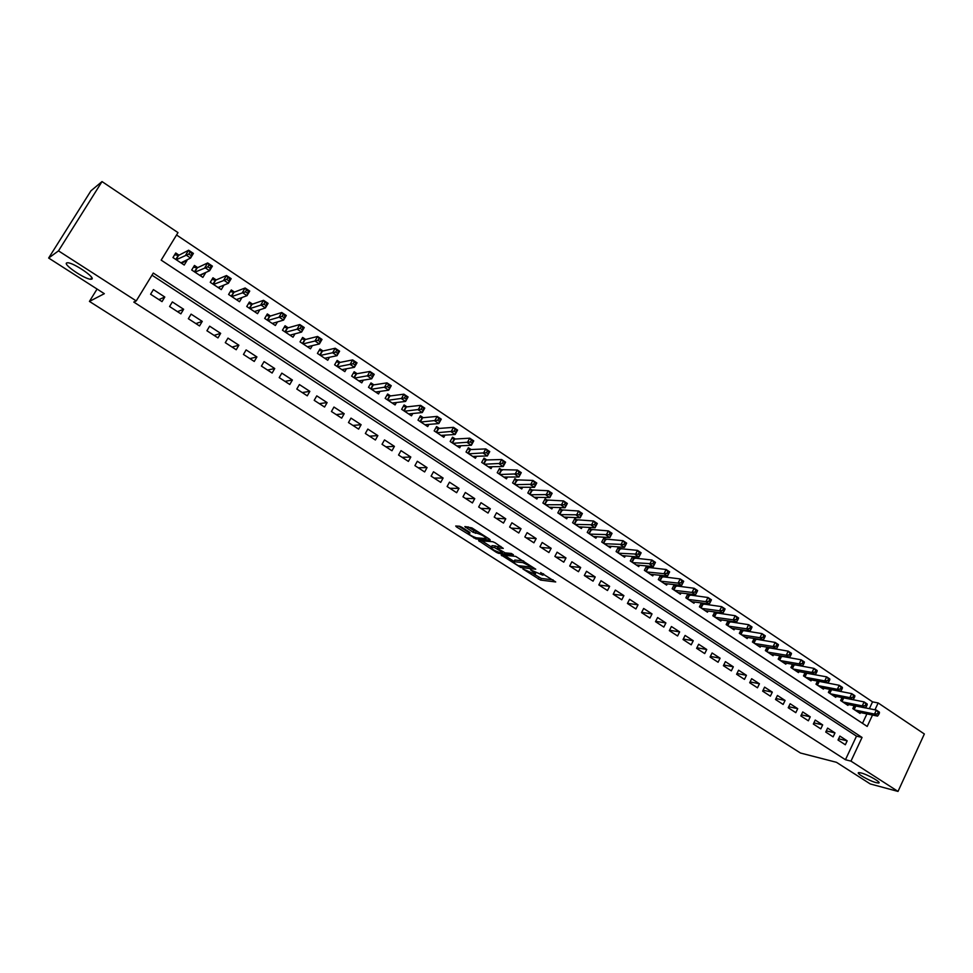 <?xml version="1.0" encoding="UTF-8"?>
<svg xmlns="http://www.w3.org/2000/svg" width="973" height="973" viewBox="0 0 973 973"><rect width="100%" height="100%" fill="white"/><g stroke="black" fill="none" stroke-linecap="round" stroke-linejoin="round"><path stroke-width="1.46" d="M522.89 568.962L540.514 580.066L555.717 581.963L540.66 572.55C543.104 574.179 543.81 575.055 542.788 575.177L530.504 569.825L532.888 571.65C535.308 573.267 536.026 574.131 535.016 574.252L522.89 568.962M91.803 279.105C95.682 277.755 73.924 262.892 67.794 262.759L66.614 262.941C63.099 264.547 84.712 279.166 90.684 279.251L91.803 279.105M876.223 782.669L878.412 783.022C882.681 783.131 868.074 774.63 861.081 772.951L859.001 772.623C854.768 772.526 869.169 780.93 876.223 782.669M461.834 527.244L459.584 526.247L455.717 526.004L456.459 526.904L476.028 538.945L490.234 540.088L489.553 539.2L471.929 527.913L464.839 526.588L473.097 532.304L477.755 533.484C482.985 535.296 485.673 536.999 485.795 538.568L476.369 537.826C471.224 536.026 468.572 534.359 468.414 532.803L470.056 532.924L469.327 532.036L461.834 527.244M869.351 708.672L872.55 701.861L878.157 702.956L924.35 733.983L898.018 791.426L870.263 783.946L836.452 762.309L800.451 753.017L89.431 301.411L104.33 293.688L48.65 258.04L58.489 250.864L102.019 181.574L177.998 232.62L161.177 260.132L867.198 726.43L872.501 715.058M898.018 791.426L850.974 761.129L862.054 737.437L153.284 273.06L136.244 300.925L58.489 250.864M136.244 300.925L133.787 302.056L845.452 759.731L850.974 761.129M501.107 554.938L520.835 567.514L535.746 569.193L515.678 556.374L501.107 554.938M496.364 552.348L478.546 540.574L492.825 541.742L495.111 542.764L503.284 548.407L497.276 547.872L497.981 548.736L505.133 552.859L511.324 553.455L513.416 554.768L498.59 553.333L496.364 552.348L496.777 551.569M186.439 260.119L186.986 260.496L182.875 262.528M179.02 255.194L175.724 253.004L172.951 257.553L184.225 265.033L186.986 260.496M205.303 272.683L201.496 274.702M197.701 267.624L194.454 265.459L191.705 269.995L202.858 277.39L205.583 272.866M216.188 279.92L212.965 277.779L210.253 282.304L221.285 289.626L223.96 285.089L219.898 286.767M234.469 292.082L231.282 289.966L228.594 294.466L239.504 301.715L241.997 297.519M252.554 304.123L249.404 302.019L246.741 306.507L257.541 313.671L259.827 309.791M270.445 316.018L267.332 313.951L264.692 318.426L275.371 325.505L277.5 321.893M288.154 327.804L285.065 325.748L282.462 330.212L293.019 337.217L295.001 333.836M305.668 339.455L302.615 337.424L300.025 341.864L310.484 348.808L312.321 345.622M323 350.985L319.971 348.979L317.417 353.406L327.755 360.265L329.482 357.273M340.149 362.394L337.157 360.411L334.615 364.814L344.856 371.613L346.473 368.779M357.115 373.681L354.16 371.722L351.642 376.113L361.774 382.839L363.306 380.151M373.912 384.858L370.981 382.912L368.487 387.29L378.521 393.943L379.957 391.401M390.526 395.914L387.631 393.992L385.162 398.358L395.087 404.938L396.449 402.518M406.969 406.86L404.111 404.95L401.667 409.305L411.494 415.824L412.783 413.513M423.255 417.697L420.421 415.812L418.001 420.141L427.719 426.588L428.947 424.386M439.37 428.412L436.561 426.551L434.165 430.869L443.797 437.254L444.965 435.138M455.328 439.03L452.542 437.181L450.171 441.487L459.694 447.799L460.813 445.78M471.114 449.538L468.366 447.702L466.018 451.995L475.444 458.247L476.502 456.301M486.755 459.937L484.031 458.125L481.696 462.406L491.037 468.597L492.046 466.724M502.226 470.239L499.526 468.439L497.227 472.708L506.471 478.838L507.444 477.038M517.551 480.431L514.887 478.655L512.601 482.9L521.747 488.969L522.683 487.242M532.73 490.526L530.078 488.774L527.816 493.007L536.877 499.015L537.777 497.337M547.75 500.523L545.135 498.784L542.898 503.005L551.861 508.952L552.725 507.334M562.625 510.424L560.034 508.697L557.821 512.905L566.7 518.804L567.527 517.235M577.366 520.227L574.8 518.524L572.598 522.708L581.392 528.546L582.182 527.038M591.961 529.932L589.407 528.242L587.23 532.413L595.938 538.203L596.704 536.731M606.41 539.553L603.892 537.874L601.728 542.034L610.351 547.763L611.093 546.34M620.713 549.076L618.22 547.41L616.079 551.557L624.63 557.237L625.335 555.851M634.895 558.502L632.426 556.86L630.297 560.995L638.762 566.614L639.443 565.277M648.93 567.843L646.486 566.225L644.381 570.336L652.774 575.907L653.43 574.605M662.844 577.098L660.424 575.493L658.332 579.592L666.639 585.101L667.283 583.849M676.624 586.269L674.216 584.676L672.148 588.762L680.382 594.223L681.003 592.995M690.271 595.354L687.996 593.834M703.795 604.342L701.728 602.968M717.186 613.258L715.325 612.029M730.468 622.088L728.801 620.993M743.615 630.845L742.156 629.872M756.641 639.516L755.389 638.677M769.558 648.103L768.488 647.398M782.353 656.617L781.477 656.033M795.026 665.058L794.345 664.595M838.021 740.027L845.33 744.771L847.179 740.842L839.869 736.087L838.021 740.027M825.736 732.061L833.119 736.853L834.98 732.9L827.609 728.108L825.736 732.061M813.343 724.034L820.798 728.862L822.672 724.897L815.228 720.056L813.343 724.034M800.84 715.921L808.356 720.798L810.254 716.821L802.749 711.944L800.84 715.921M788.227 707.736L795.805 712.662L797.714 708.672L790.149 703.747L788.227 707.736M775.493 699.478L783.143 704.44L785.077 700.451L777.427 695.476L775.493 699.478M762.65 691.146L770.373 696.157L772.307 692.144L764.596 687.133L762.65 691.146M749.684 682.742L757.481 687.802L759.439 683.776L751.655 678.716L749.684 682.742M736.61 674.265L744.467 679.361L746.437 675.323L738.592 670.215L736.61 674.265M723.401 665.702L731.331 670.847L733.326 666.797L725.396 661.64L723.401 665.702M710.071 657.055L718.086 662.248L720.093 658.186L712.09 652.98L710.071 657.055M696.619 648.334L704.707 653.576L706.739 649.49L698.663 644.248L696.619 648.334M683.046 639.529L691.207 644.819L693.25 640.721L685.101 635.43L683.046 639.529M669.339 630.638L677.585 635.977L679.64 631.878L671.419 626.527L669.339 630.638M655.51 621.662L663.829 627.062L665.897 622.939L657.602 617.539L655.51 621.662M641.548 612.613L649.94 618.05L652.032 613.914L643.652 608.466L641.548 612.613M627.439 603.467L635.916 608.964L638.033 604.817L629.567 599.307L627.439 603.467M613.209 594.235L621.771 599.782L623.9 595.622L615.35 590.064L613.209 594.235M598.833 584.919L607.48 590.514L609.633 586.342L600.998 580.723L598.833 584.919M584.323 575.505L593.056 581.161L595.221 576.965L586.512 571.297L584.323 575.505M569.679 566.006L578.485 571.71L580.674 567.502L571.881 561.786L569.679 566.006M554.878 556.41L563.768 562.175L565.982 557.955L557.103 552.178L554.878 556.41M539.942 546.717L548.918 552.542L551.156 548.31L542.18 542.472L539.942 546.717M524.848 536.938L533.922 542.812L536.172 538.568L527.111 532.669L524.848 536.938M509.609 527.05L518.779 532.997L521.042 528.728L511.895 522.781L509.609 527.05M494.223 517.064L503.479 523.073L505.765 518.791L496.534 512.783L494.223 517.064M478.68 506.994L488.02 513.051L490.343 508.757L481.003 502.688L478.68 506.994M462.978 496.802L472.416 502.932L474.751 498.614L465.325 492.484L462.978 496.802M447.118 486.524L456.653 492.703L459.013 488.373L449.49 482.182L447.118 486.524M431.1 476.125L440.733 482.377L443.104 478.035L433.496 471.783L431.1 476.125M414.912 465.629L424.642 471.941L427.05 467.587L417.332 461.263L414.912 465.629M398.553 455.023L408.392 461.409L410.813 457.03L400.998 450.645L398.553 455.023M382.036 444.308L391.973 450.754L394.418 446.364L384.505 439.918L382.036 444.308M365.349 433.484L375.383 440.003L377.852 435.6L367.83 429.081L365.349 433.484M348.48 422.55L358.623 429.129L361.117 424.702L350.985 418.122L348.48 422.55M331.428 411.494L341.681 418.147L344.199 413.707L333.97 407.055L331.428 411.494M314.206 400.329L324.568 407.042L327.11 402.591L316.772 395.865L314.206 400.329M296.801 389.042L307.261 395.829L309.84 391.353L299.392 384.566L296.801 389.042M279.202 377.621L289.784 384.481L292.387 380.005L281.817 373.133L279.202 377.621M261.421 366.091L272.124 373.024L274.739 368.536L264.072 361.591L261.421 366.091M243.457 354.44L254.257 361.445L256.908 356.933L246.12 349.915L243.457 354.44M225.286 342.654L236.208 349.745L238.884 345.208L227.986 338.118L225.286 342.654M206.921 330.747L217.964 337.911L220.664 333.362L209.645 326.186L206.921 330.747M188.348 318.706L199.514 325.943L202.25 321.382L191.097 314.133L188.348 318.706M169.582 306.531L180.869 313.853L183.629 309.268L172.355 301.934L169.582 306.531M845.452 759.731L856.495 736.147L151.983 275.177M164.802 297.02L153.406 289.613L150.596 294.223L162.017 301.618L164.802 297.02L158.891 299.599M872.55 701.861L176.551 234.992M862.504 723.328L866.919 713.89M860.46 712.552L860.047 713.428L852.798 708.624L854.185 705.68M848.371 704.513L847.945 705.401L840.636 700.548L842.059 697.556M836.184 696.388L835.746 697.3L828.376 692.411L829.835 689.346M823.876 688.203L823.438 689.139L815.994 684.201L817.49 681.064M811.47 679.945L811.008 680.893L803.503 675.919L805.048 672.708L806.24 673.121L804.574 676.624M798.955 671.601L798.48 672.574L790.903 667.551L792.484 664.267M786.318 663.185L785.831 664.182L778.193 659.11L779.823 655.753M773.571 654.695L773.073 655.717L765.362 650.596L767.04 647.154M760.704 646.121L760.193 647.179L752.409 642.01L754.136 638.483M747.726 637.473L747.191 638.556L739.334 633.338L741.122 629.713M734.627 628.74L734.08 629.847L726.15 624.593L727.986 620.871M721.407 619.935L720.835 621.066L712.832 615.763L714.741 611.944M708.052 611.044L707.48 612.199L699.405 606.848L701.363 602.932M694.588 602.056L693.992 603.248L685.843 597.848L687.862 593.822M97.081 289.042L89.431 301.411M48.65 258.04L90.927 190.83L102.019 181.574M874.958 709.816L878.157 702.956M856.495 736.147L862.054 737.437M847.179 740.842L838.592 738.811M834.98 732.9L826.296 730.893M822.672 724.897L813.878 722.903M810.254 716.821L801.351 714.851M797.714 708.672L788.714 706.714M785.077 700.451L775.955 698.517M772.307 692.144L763.087 690.246M759.439 683.776L750.098 681.903M746.437 675.323L736.987 673.486M733.326 666.797L723.754 664.985M720.093 658.186L710.387 656.41M706.739 649.49L696.899 647.763M693.25 640.721L683.289 639.042M679.64 631.878L669.546 630.236M665.897 622.939L655.668 621.358M652.032 613.914L641.657 612.394M638.033 604.817L627.5 603.345M623.9 595.622L613.221 594.223M609.633 586.342L599.04 585.041M595.221 576.965L584.749 575.785M580.674 567.502L570.336 566.432M565.982 557.955L555.778 556.994M551.156 548.31L541.085 547.458M536.172 538.568L526.247 537.838M521.042 528.728L511.251 528.12M505.765 518.791L496.121 518.305M490.343 508.757L480.844 508.393M474.751 498.614L465.41 498.383M459.013 488.373L449.818 488.276M443.104 478.035L434.08 478.071M427.05 467.587L418.183 467.758M410.813 457.03L402.117 457.334M394.418 446.364L385.892 446.814M377.852 435.6L369.497 436.184M361.117 424.702L352.944 425.444M344.199 413.707L336.208 414.595M327.11 402.591L319.314 403.637M309.84 391.353L302.226 392.557M292.387 380.005L284.967 381.367M274.739 368.536L267.526 370.056M256.908 356.933L249.903 358.623M238.884 345.208L232.085 347.069M220.664 333.362L214.084 335.393M202.25 321.382L195.889 323.595M183.629 309.268L177.487 311.664M533.958 574.143L541.365 578.436L553.09 579.884M504.391 555.267L514.048 561.433M518.171 565.654L532.316 567.21L522.939 562.625L513.926 561.676C512.905 561.81 513.635 562.686 516.104 564.328L518.171 565.654M514.462 560.667L514.79 560.034L523.486 560.934M491.377 546.96L481.793 540.842M500.876 546.449L498.067 546.412M491.304 547.337L491.183 547.325C491.316 548.833 493.943 550.487 499.052 552.287L502.445 552.603L501.74 551.752L494.612 547.629L491.304 547.337L491.779 546.218M497.75 546.984L495.5 545.975L494.612 547.629M492.18 545.683L495.5 545.975M468.001 526.794L473.997 530.626L477.925 531.745M486.512 537.242L486.099 538.008L487.923 538.154M458.855 526.198L468.621 532.438M857.931 712.029L877.549 716.104L874.496 714.073L876.357 710.095L865.362 707.87M878.205 712.2L876.357 710.095L879.397 712.139L879.422 713.027L878.205 712.2L877.464 713.793L878.68 714.608L879.422 713.027M877.464 713.793L874.496 714.073L854.914 710.022M878.68 714.608L877.549 716.104M845.817 703.99L865.313 707.943L862.236 705.887L864.109 701.91L852.968 699.696L849.855 697.641L830.528 693.846M865.946 704.014L864.109 701.91L867.174 703.953L867.174 704.841L865.946 704.014L865.204 705.607L866.432 706.434L867.174 704.841M865.204 705.607L862.236 705.887L842.776 701.971M866.432 706.434L865.313 707.943M852.822 697.349L854.063 698.176L854.817 696.571L853.576 695.744L852.822 697.349L849.855 697.641L851.74 693.64L830.82 689.541M853.576 695.744L851.74 693.64L854.841 695.707L854.817 696.571M833.606 695.877L852.956 699.709L854.063 698.176M821.273 687.704L840.49 691.402L837.364 689.31L839.261 685.296L817.928 681.149M841.098 687.4L839.261 685.296L842.399 687.388L842.35 688.239L841.098 687.4L840.331 689.006L841.596 689.845L842.35 688.239M840.331 689.006L837.364 689.31L818.171 685.637M841.596 689.845L840.49 691.402M808.831 679.446L827.914 683.01L824.751 680.905L826.673 676.88L806.24 673.121M828.497 678.984L826.673 676.88L829.835 678.984L829.762 679.835L828.497 678.984L827.731 680.601L828.996 681.441L829.762 679.835M827.731 680.601L824.751 680.905L805.705 677.366M828.996 681.441L827.914 683.01M796.279 671.115L815.228 674.557L812.029 672.428L813.975 668.378L792.448 664.364M815.788 670.494L813.975 668.378L817.162 670.506L817.065 671.346L815.788 670.494L815.021 672.112L816.298 672.963L817.065 671.346M815.021 672.112L812.029 672.428L793.117 669.023M816.298 672.963L815.228 674.557M783.606 662.71L802.421 666.006L799.198 663.866L801.144 659.803L779.738 655.924M802.956 661.92L801.144 659.803L804.367 661.956L804.245 662.771L802.956 661.92L802.178 663.537L803.467 664.401L804.245 662.771M802.178 663.537L799.198 663.866L780.419 660.594M803.467 664.401L802.421 666.006M770.823 654.233L789.492 657.395L786.245 655.218L788.203 651.156L766.919 647.41M790.015 653.26L788.203 651.156L791.45 653.321L791.317 654.124L790.015 653.26L789.225 654.89L790.526 655.753L791.317 654.124M789.225 654.89L786.245 655.218L767.612 652.092M790.526 655.753L789.492 657.395M757.931 645.671L776.442 648.687L773.158 646.498L775.153 642.423L753.978 638.811M776.94 644.527L775.153 642.423L778.424 644.613L778.254 645.403L776.94 644.527L776.15 646.157L777.463 647.033L778.254 645.403M776.15 646.157L773.158 646.498L754.683 643.518M777.463 647.033L776.442 648.687M744.904 637.035L763.27 639.906L759.962 637.704L761.968 633.605L740.915 630.151M763.756 635.71L761.968 633.605L765.277 635.819L765.082 636.597L763.756 635.71L762.954 637.351L764.279 638.239L765.082 636.597M762.954 637.351L759.962 637.704L741.633 634.858M764.279 638.239L763.27 639.906M731.769 628.315L749.976 631.039L746.632 628.813L748.651 624.702L727.731 621.394M750.438 626.807L748.651 624.702L751.995 626.94L751.776 627.707L750.438 626.807L749.636 628.461L750.974 629.349L751.776 627.707M749.636 628.461L746.632 628.813L728.461 626.125M750.974 629.349L749.976 631.039M718.512 619.521L736.561 622.1L733.18 619.85L735.223 615.727L714.425 612.564M736.999 617.831L735.223 615.727L738.592 617.977L738.349 618.731L736.999 617.831L736.184 619.473L737.534 620.385L738.349 618.731M736.184 619.473L733.18 619.85L715.179 617.308M737.534 620.385L736.561 622.1M705.133 610.643L723.012 613.063L719.606 610.789L721.662 606.653L700.998 603.649M723.425 608.757L721.662 606.653L725.067 608.928L724.788 609.67L723.425 608.757L722.611 610.412L723.973 611.324L724.788 609.67M722.611 610.412L719.606 610.789L701.764 608.405M723.973 611.324L723.012 613.063M691.621 601.679L709.341 603.941L705.899 601.655L707.967 597.507L687.449 594.649M709.731 599.599L707.967 597.507L711.409 599.794L711.105 600.523L709.731 599.599L708.903 601.265L710.278 602.19L711.105 600.523M708.903 601.265L705.899 601.655L688.227 599.429M710.278 602.19L709.341 603.941M677.986 592.63L695.525 594.746L692.058 592.423L694.15 588.264L673.766 585.576M695.902 590.356L694.15 588.264L697.617 590.575L697.288 591.292L695.902 590.356L695.063 592.034L696.449 592.958L697.288 591.292M695.063 592.034L692.058 592.423L674.557 590.356M696.449 592.958L695.525 594.746M664.218 583.496L681.587 585.442L678.084 583.107L680.2 578.935L659.949 576.405M681.939 581.027L680.2 578.935L683.703 581.27L681.587 585.442L683.338 581.963L681.939 581.027L681.1 582.705L682.499 583.642M681.1 582.705L678.084 583.107L660.764 581.209M683.338 581.963L683.703 581.27M650.329 574.277L667.514 576.065L663.975 573.705L666.104 569.509L646.011 567.15M667.843 571.601L666.104 569.509L669.643 571.869L667.514 576.065L669.254 572.55L667.843 571.601L666.991 573.279L668.402 574.228M666.991 573.279L663.975 573.705L646.838 571.966M669.254 572.55L669.643 571.869M636.306 564.972L653.309 566.59L649.733 564.206L651.886 559.998L631.939 557.809M653.613 562.09L651.886 559.998L655.449 562.382L653.309 566.59L655.036 563.051L653.613 562.09L652.749 563.781L654.172 564.729M652.749 563.781L632.778 562.637M655.036 563.051L655.449 562.382M622.136 555.583L638.957 557.018L635.345 554.61L637.522 550.39L617.721 548.383M639.237 552.482L637.522 550.39L641.122 552.798L638.957 557.018L640.672 553.455L639.237 552.482L638.361 554.172L639.808 555.145M638.361 554.172L618.573 553.223M640.672 553.455L641.122 552.798M607.845 546.096L624.471 547.361L620.823 544.929L623.012 540.696L603.369 538.86M624.715 542.788L623.012 540.696L626.648 543.129L624.471 547.361L626.174 543.761L624.715 542.788L623.839 544.479L625.298 545.452M623.839 544.479L604.245 543.712M626.174 543.761L626.648 543.129M593.408 536.512L609.84 537.607L606.155 535.15L608.368 530.893L588.884 529.251M610.059 532.985L608.368 530.893L612.041 533.35L609.84 537.607L611.531 533.97L610.059 532.985L609.171 534.688L610.643 535.673M609.171 534.688L589.772 534.104M611.531 533.97L612.041 533.35M578.838 526.843L595.062 527.755L591.341 525.274L593.566 521.005L574.252 519.546M595.257 523.085L593.566 521.005L597.288 523.486L595.062 527.755L596.741 524.082L595.257 523.085L594.357 524.8L595.853 525.797M594.357 524.8L575.165 524.411M564.109 517.077L580.139 517.794L576.381 515.301L578.631 511.007L559.487 509.743M580.309 513.099L578.631 511.007L582.377 513.525L580.139 517.794L581.805 514.097L580.309 513.099L579.397 514.814L580.905 515.812M579.397 514.814L560.412 514.632M549.246 507.225L565.058 507.748L561.263 505.218L563.537 500.925L544.564 499.854M565.204 503.005L563.537 500.925L567.332 503.455L565.058 507.748L566.724 504.014L565.204 503.005L564.291 504.719L565.812 505.741M564.291 504.719L545.512 504.744M566.724 504.014L567.332 503.455M534.25 497.264L549.83 497.592L546.011 495.038L548.298 490.733L529.507 489.857M549.952 492.812L548.298 490.733L552.129 493.287L549.83 497.592L551.484 493.834L549.952 492.812L549.027 494.539L550.56 495.561M549.027 494.539L530.467 494.758M551.484 493.834L552.129 493.287M519.083 487.205L534.457 487.339L530.589 484.761L532.9 480.431L514.291 479.774M534.542 482.511L532.9 480.431L536.768 483.022L534.457 487.339L536.087 483.545L534.542 482.511L533.618 484.25L535.162 485.284M533.618 484.25L515.276 484.676M536.087 483.545L536.768 483.022M503.783 477.05L518.925 476.989L515.009 474.374L517.356 470.032L498.918 469.582M518.974 472.112L517.356 470.032L521.248 472.647L518.925 476.989L520.543 473.158L518.974 472.112L518.037 473.851L519.606 474.897M518.037 473.851L499.927 474.496M520.543 473.158L521.248 472.647M488.312 466.797L503.223 466.517L499.283 463.89L501.642 459.524L486.086 459.961L483.399 459.28M503.248 461.603L501.642 459.524L505.583 462.163L503.223 466.517L504.829 462.649L503.248 461.603L502.311 463.343L503.892 464.401M502.311 463.343L484.432 464.218M504.829 462.649L505.583 462.163M472.696 456.434L487.376 455.948L483.386 453.284L485.77 448.918L470.458 449.562L467.721 448.894M487.364 450.986L485.77 448.918L489.747 451.581L487.376 455.948L488.969 452.044L487.364 450.986L486.415 452.737L488.008 453.795M486.415 452.737L468.767 453.819M488.969 452.044L489.747 451.581M456.921 445.962L471.358 445.269L467.32 442.581L469.728 438.191L454.671 439.066L451.873 438.385M471.321 440.258L469.728 438.191L473.754 440.878L471.358 445.269L472.927 441.328L471.321 440.258L470.36 442.01L471.966 443.092M470.36 442.01L452.956 443.335M472.927 441.328L473.754 440.878M440.988 435.393L455.169 434.481L451.095 431.757L453.527 427.354L438.738 428.461L435.88 427.779M455.096 429.421L453.527 427.354L457.59 430.078L455.169 434.481L456.726 430.504L455.096 429.421L454.136 431.185L455.765 432.267M454.136 431.185L436.986 432.73M456.726 430.504L457.59 430.078M424.897 424.714L438.823 423.571L434.7 420.835L437.157 416.408L422.598 417.758L419.716 417.064M438.714 418.463L437.157 416.408L441.268 419.156L438.823 423.571L440.368 419.57L438.714 418.463L437.741 420.239L439.382 421.333M437.741 420.239L420.847 422.027M440.368 419.57L441.268 419.156M408.636 413.926L422.294 412.552L418.135 409.779L420.616 405.352L406.361 406.933L403.381 406.24M422.16 407.395L420.616 405.352L424.763 408.125L422.294 412.552L423.827 408.514L422.16 407.395L421.163 409.171L422.829 410.29M421.163 409.171L404.537 411.214M423.827 408.514L424.763 408.125M392.204 403.017L405.595 401.423L401.399 398.626L403.892 394.174L389.93 395.999L386.889 395.306M405.425 396.218L403.892 394.174L408.088 396.972L405.595 401.423L407.103 397.337L405.425 396.218L404.427 397.993L406.106 399.125M404.427 397.993L388.069 400.28M407.103 397.337L408.088 396.972M375.602 392.01L388.726 390.173L384.469 387.339L386.999 382.876L373.255 384.955L370.214 384.262M388.519 384.919L386.999 382.876L391.243 385.709L388.726 390.173L390.222 386.05L388.519 384.919L387.509 386.707L389.212 387.838M387.509 386.707L371.418 389.236M390.222 386.05L391.243 385.709M358.83 380.881L371.662 378.801L367.38 375.943L369.922 371.455L356.532 373.79L353.369 373.097M371.431 373.486L369.922 371.455L374.216 374.325L371.662 378.801L373.146 374.641L371.431 373.486L370.409 375.286L372.124 376.429M370.409 375.286L354.61 378.083M373.146 374.641L374.216 374.325M341.876 369.631L354.427 367.308L350.098 364.413L352.664 359.913L339.492 362.515L336.342 361.822M354.16 361.944L352.664 359.913L357.006 362.807L354.427 367.308L355.887 363.111L354.16 361.944L353.126 363.744L354.865 364.911M353.126 363.744L337.607 366.809M355.887 363.111L357.006 362.807M324.751 358.271L337.011 355.692L332.62 352.761L335.223 348.249L322.452 351.107L319.132 350.426M336.694 350.28L335.223 348.249L339.601 351.18L337.011 355.692L338.446 351.448L336.694 350.28L335.649 352.092L337.412 353.26M335.649 352.092L320.445 355.413M338.446 351.448L339.601 351.18M307.444 346.789L319.399 343.943L314.96 340.988L317.599 336.463L305.133 339.589L301.752 338.92M319.047 338.482L317.599 336.463L322.014 339.419L319.399 343.943L320.822 339.674L319.047 338.482L318.001 340.295L319.764 341.487M318.001 340.295L303.089 343.895M320.822 339.674L322.014 339.419M290.501 335.551L290.866 334.931M289.942 335.174L301.594 332.073L297.118 329.093L299.769 324.544L287.631 327.95L284.177 327.281M301.204 326.563L299.769 324.544L304.245 327.536L301.594 332.073L303.004 327.755L301.204 326.563L300.146 328.375L301.934 329.579M300.146 328.375L285.539 332.255M303.004 327.755L304.245 327.536M272.939 323.887L273.389 323.109M272.27 323.45L283.605 320.081L279.069 317.064L281.756 312.491L269.947 316.189L266.407 315.52M283.167 314.51L281.756 312.491L286.281 315.52L283.605 320.081L284.98 315.714L283.167 314.51L282.097 316.334L283.909 317.539M282.097 316.334L267.818 320.494M284.98 315.714L286.281 315.52M255.169 312.102L255.741 311.141M254.391 311.591L265.41 307.942L260.825 304.89L263.537 300.316L252.068 304.294L248.456 303.637M264.936 302.323L263.537 300.316L268.11 303.369L265.41 307.942L266.772 303.54L264.936 302.323L263.853 304.148L265.69 305.376M263.853 304.148L249.903 308.611M266.772 303.54L268.11 303.369M237.217 300.195L237.911 299.027M236.33 299.611L247.008 295.683L242.374 292.593L245.123 287.996L233.994 292.265L230.297 291.62M246.497 289.99L245.123 287.996L249.745 291.085L247.008 295.683L248.358 291.231L246.497 289.99L245.403 291.839L247.264 293.08M245.403 291.839L231.781 296.595M248.358 291.231L249.745 291.085M219.071 288.154L219.922 286.743M218.074 287.485L228.412 283.277L223.729 280.163L226.49 275.541L215.726 280.115L211.944 279.482M227.864 277.536L226.49 275.541L231.173 278.667L228.412 283.277L229.737 278.789L227.864 277.536L226.745 279.385L228.631 280.638M226.745 279.385L213.476 284.444M229.737 278.789L231.173 278.667M200.73 275.979L201.752 274.277M199.611 275.237L209.609 270.737L204.865 267.587L207.663 262.953L197.264 267.83L193.396 267.21M209.013 264.936L207.663 262.953L212.394 266.115L209.609 270.737L210.898 266.201L209.013 264.936L207.894 266.797L209.791 268.062M207.894 266.797L194.965 272.16M210.898 266.201L212.394 266.115M182.182 263.683L183.435 261.628M180.942 262.856L190.586 258.064L185.794 254.865L188.616 250.219L178.594 255.413L174.629 254.804M189.942 252.202L188.616 250.219L193.408 253.418L190.586 258.064L191.863 253.479L189.942 252.202L188.811 254.062L190.732 255.34M188.811 254.062L176.247 259.742M191.863 253.479L193.408 253.418M541.365 578.436L540.514 580.066M539.139 577.451L538.288 579.069M521.358 566.529L520.835 567.514M502.153 555.048L501.752 555.778M523.754 561.093L522.939 562.625M514.985 560.047L514.121 561.689M479.689 540.672L479.275 541.45M498.212 546.218L497.325 547.872M499.149 552.299L498.59 553.333M469.022 531.842L468.5 532.815M478.485 532.109L477.755 533.484M476.271 531.635L475.371 533.301M473.997 530.626L473.097 532.304M466.031 526.661L465.581 527.5M476.624 537.85L476.028 538.945M474.216 537.181L473.802 537.96M456.896 526.077L456.459 526.904M855.826 706.021L854.172 709.536M855.316 705.912L853.747 709.244M843.749 697.884L842.046 701.484M843.226 697.787L841.621 701.192M831.526 689.748L829.799 693.36M831.027 689.602L829.373 693.08M819.181 681.538L817.454 685.162M818.694 681.404L817.028 684.883M806.739 673.255L804.987 676.904M794.175 664.9L792.411 668.56M793.688 664.778L791.998 668.281M781.501 656.471L779.726 660.132M781.015 656.349L779.312 659.864M768.719 647.969L766.919 651.642M768.232 647.836L766.505 651.363M755.814 639.383L754.002 643.068M755.328 639.261L753.589 642.8M742.788 630.723L740.964 634.42M742.302 630.601L740.55 634.153M729.641 621.978L727.804 625.688M729.166 621.856L727.403 625.42M716.371 613.148L714.523 616.87M715.897 613.039L714.121 616.614M702.98 604.245L701.119 607.979M702.518 604.136L700.718 607.711M689.468 595.257L687.583 599.003M689.006 595.148L687.193 598.748M675.834 586.184L673.924 589.942M675.359 586.074L673.535 589.687M662.066 577.025L660.144 580.796M661.591 576.916L659.755 580.54M648.164 567.77L646.23 571.565M647.702 567.673L645.841 571.309M634.128 558.441L632.17 562.236M633.666 558.344L631.793 561.993M619.959 549.015L617.989 552.834M619.509 548.918L617.612 552.579M605.656 539.504L603.674 543.323M605.206 539.407L603.296 543.08M591.219 529.896L589.212 533.739M590.769 529.799L588.847 533.484M576.636 520.19L574.605 524.046M576.186 520.105L574.24 523.802M561.908 510.399L559.864 514.267M561.47 510.314L559.511 514.024M547.045 500.511L544.977 504.391M546.607 500.426L544.625 504.148M532.024 490.526L529.944 494.418M531.586 490.441L529.592 494.175M516.858 480.431L514.766 484.335M516.432 480.358L514.413 484.104M501.545 470.251L499.429 474.167M501.119 470.178L499.088 473.936M486.086 459.961L483.946 463.89M485.661 459.888L483.605 463.671M470.458 449.562L468.305 453.515L470.458 449.562M470.032 449.502L467.964 453.284M454.671 439.066L452.494 443.031L454.659 439.066M454.257 439.005L452.165 442.812M438.738 428.461L436.536 432.438L438.714 428.461M438.324 428.412L436.208 432.219M422.635 417.745L420.409 421.735L422.598 417.758M422.221 417.697L420.093 421.528M406.361 406.933L404.123 410.934L406.313 406.933M405.96 406.884L403.807 410.715M389.93 395.999L387.668 400.012M389.528 395.95L387.351 399.806M373.316 384.943L371.029 388.981M372.927 384.907L370.725 388.774M356.532 373.79L354.233 377.828M356.142 373.754L353.929 377.633M339.577 362.503L337.254 366.566M339.2 362.479L336.962 366.371M322.452 351.107L320.093 355.181M322.063 351.083L319.813 354.987M305.133 339.589L302.749 343.676M304.756 339.565L302.469 343.493M287.631 327.95L285.235 332.048M287.254 327.937L284.955 331.866M269.947 316.189L267.514 320.299M269.582 316.176L267.247 320.117M252.068 304.294L249.611 308.417M251.703 304.281L249.356 308.246M233.994 292.265L231.525 296.412M233.642 292.265L231.27 296.242M215.726 280.115L213.233 284.274M215.374 280.127L212.978 284.116M197.264 267.83L194.734 272.002M196.911 267.843L194.491 271.844M178.594 255.413L176.04 259.609M178.254 255.425L175.809 259.45M878.814 782.134L878.412 783.022M91.742 277.536L90.684 279.251M535.782 572.805L535.345 573.644M543.53 573.766L543.116 574.544M514.79 560.034L513.926 561.676M498.176 546.218L497.276 547.872M492.058 545.683L491.183 547.325M468.962 531.805L468.414 532.803M389.869 395.999L387.619 399.988M373.255 384.955L370.981 388.945M356.459 373.79L354.172 377.792M339.492 362.515L337.193 366.529M322.355 351.119L320.032 355.133M305.023 339.601L302.688 343.627M287.509 327.962L285.15 332M269.813 316.201L267.441 320.239M251.934 304.306L249.526 308.356M233.848 292.289L231.428 296.351M215.58 280.139L213.136 284.213M197.093 267.867L194.636 271.941M178.424 255.449L175.931 259.536"/></g></svg>
